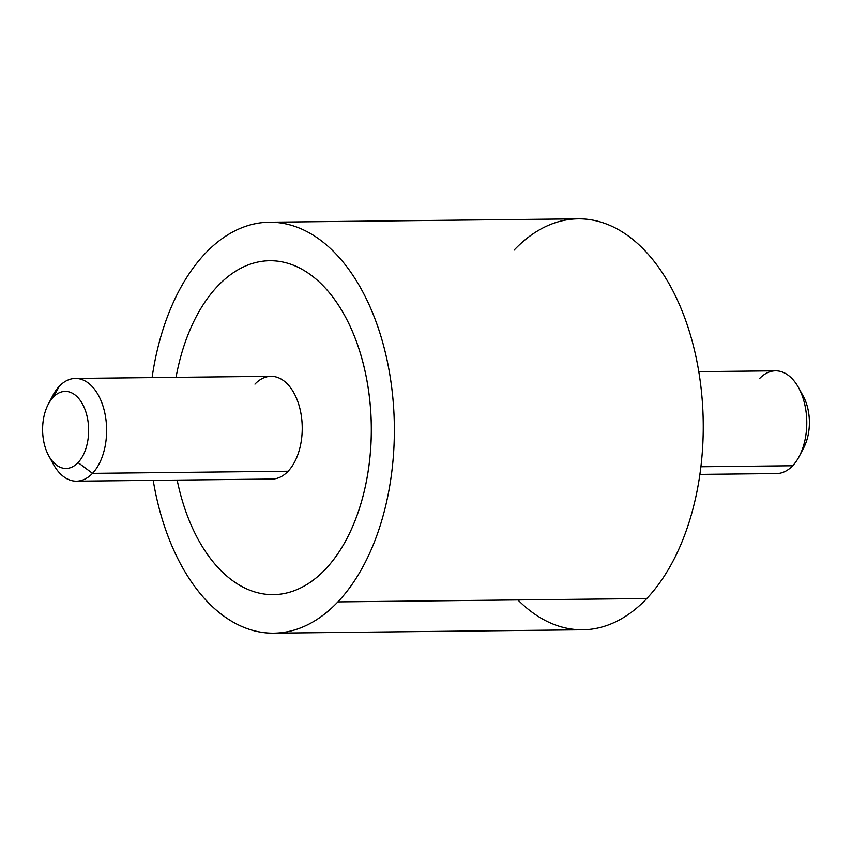 <?xml version="1.0" encoding="UTF-8"?>
<svg xmlns="http://www.w3.org/2000/svg" width="852" height="852" viewBox="0 0 852 852"><rect width="100%" height="100%" fill="white"/><g stroke="black" fill="none" stroke-linecap="round" stroke-linejoin="round"><path stroke-width="1.28" d="M269.317 222.212L578.21 218.847A205.481 122.805 89.4 0 1 697.98 366.999A205.481 122.805 89.4 0 1 646.785 598.53L337.893 601.885A205.481 122.805 -90.6 0 0 389.087 370.354A205.481 122.805 -90.6 0 0 269.317 222.212A205.481 122.805 -90.6 0 0 205.215 253.47A205.481 122.805 -90.6 0 0 152.093 377.606A205.481 122.805 89.4 0 1 205.215 253.47A205.481 122.805 89.4 0 1 374.912 318.723A205.481 122.805 89.4 0 1 337.893 601.885L646.785 598.53A205.481 122.805 89.4 0 1 582.683 629.788L273.79 633.153A205.481 122.805 -90.6 0 0 337.893 601.885A205.481 122.805 89.4 0 1 153.211 480.336A205.481 122.805 -90.6 0 0 273.79 633.153M273.354 594.632A166.96 99.78 -90.6 0 0 325.453 569.221A166.96 99.78 -90.6 0 0 367.042 381.1A166.96 99.78 -90.6 0 0 269.722 260.733M517.909 599.925A205.481 122.805 -90.6 0 0 646.785 598.53A205.481 122.805 -90.6 0 0 683.805 315.357A205.481 122.805 -90.6 0 0 514.107 250.115M75.359 378.437L270.979 376.307A51.376 30.704 89.4 0 1 300.916 413.348A51.376 30.704 89.4 0 1 288.114 471.231L92.506 473.361A51.376 30.704 -90.6 0 0 105.307 415.478A51.376 30.704 -90.6 0 0 75.359 378.437A51.376 30.704 -90.6 0 0 59.331 386.254A51.376 30.704 -90.6 0 0 50.428 400.674M51.067 459.494A51.376 30.704 -90.6 0 0 76.478 481.178A51.376 30.704 -90.6 0 0 92.506 473.361L288.114 471.231A51.376 30.704 89.4 0 1 272.086 479.048L76.478 481.178M92.506 473.361L78.064 462.583A38.532 23.025 -90.6 0 0 85.008 409.493A38.532 23.025 -90.6 0 0 53.186 397.256L59.331 386.254A51.376 30.704 89.4 0 1 101.761 402.57A51.376 30.704 89.4 0 1 92.506 473.361A51.376 30.704 89.4 0 1 53.41 464.297L48.745 455.788A38.532 23.025 -90.6 0 0 78.064 462.583L92.506 473.361M176.044 377.34A166.96 99.78 89.4 0 1 217.633 286.134A166.96 99.78 89.4 0 1 355.508 339.149A166.96 99.78 89.4 0 1 325.432 569.221A166.96 99.78 89.4 0 1 177.163 480.081M288.114 471.231A51.376 30.704 -90.6 0 0 297.369 400.44A51.376 30.704 -90.6 0 0 254.95 384.124M48.181 404.423L52.664 395.807A51.376 30.704 89.4 0 1 59.331 386.254L53.186 397.256A38.532 23.025 -90.6 0 0 48.181 404.423A38.532 23.025 -90.6 0 0 48.745 455.788M78.064 462.583A38.532 23.025 89.4 0 1 46.242 450.346A38.532 23.025 89.4 0 1 53.186 397.256A38.532 23.025 89.4 0 1 85.008 409.493A38.532 23.025 89.4 0 1 78.064 462.583M698.789 371.664L775.522 370.822A51.376 30.704 89.4 0 1 805.459 407.863A51.376 30.704 89.4 0 1 792.669 465.746A51.376 30.704 -90.6 0 0 799.336 456.193A51.376 30.704 -90.6 0 0 798.59 387.703A51.376 30.704 -90.6 0 0 759.494 378.639M798.59 387.703L803.255 396.212A38.532 23.025 89.4 0 1 803.819 447.577L799.336 456.193M801.572 451.326A38.532 23.025 -90.6 0 0 800.933 392.506M792.669 465.746L700.908 466.747L792.669 465.746A51.376 30.704 89.4 0 1 776.641 473.563L699.907 474.394"/></g></svg>
